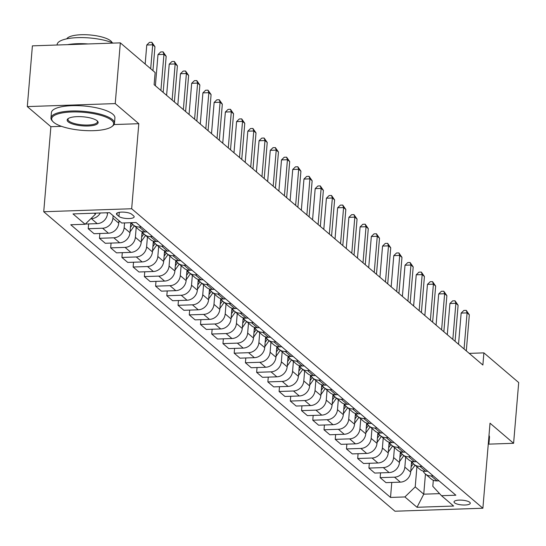 <?xml version="1.0" encoding="UTF-8"?>
<svg xmlns="http://www.w3.org/2000/svg" width="546" height="546" viewBox="0 0 546 546"><rect width="100%" height="100%" fill="white"/><g stroke="black" fill="none" stroke-linecap="round" stroke-linejoin="round"><path stroke-width="0.82" d="M469.751 502.3A8.156 2.375 -175.2 0 0 460.783 500.109A8.156 2.375 -175.2 0 0 454.019 501.876A8.156 2.375 -175.2 0 0 454.545 502.818A8.156 2.375 -175.2 0 0 463.513 505.016A8.156 2.375 -175.2 0 0 470.277 503.241A8.156 2.375 -175.2 0 0 469.751 502.3M43.735 211.739L394.949 511.22L482.882 508.23L131.668 208.743L43.735 211.739L50.88 126.699L61.5 126.338M114.032 124.549L138.807 123.703L115.233 103.597L27.3 106.593L50.88 126.699M27.3 106.593L32.398 45.85L120.332 42.861L115.233 103.597M120.332 42.861L155.139 72.536L154.115 84.685L482.876 365.021L483.892 352.873L469.212 353.378M116.953 214.742L118.932 216.421A7.903 2.3 -175.2 0 0 127.621 218.55A7.903 2.3 -175.2 0 0 134.173 216.837A7.903 2.3 -175.2 0 0 133.668 215.923L131.688 214.237A7.903 2.3 -175.2 0 0 123 212.107A7.903 2.3 -175.2 0 0 116.448 213.827A7.903 2.3 -175.2 0 0 116.953 214.742L117.097 213.015M94.246 213.199L95.448 214.223L85.121 224.263L70.748 224.754L390.52 497.433L391.775 482.439M85.121 224.263L73 213.923L109.596 212.681L121.724 223.021L136.097 222.529L455.869 495.208L441.496 495.7L453.624 506.04L417.021 507.282L404.893 496.942L390.52 497.433M488.465 444.151L513.602 443.297L518.7 382.555L483.892 352.873M513.602 443.297L490.021 423.191L482.882 508.23M138.807 123.703L131.668 208.743M441.496 495.7L432.807 486.302L433.312 480.255M425.443 474.058L423.751 494.178L439.591 493.639M95.536 213.158L95.448 214.223M107.603 212.749L107.528 213.595A10.197 9.036 130.5 0 1 97.208 223.635L85.353 224.037M113.131 215.69L112.92 218.188A10.197 9.036 130.5 0 1 102.6 228.228L88.22 228.719L88.623 223.928M118.967 220.673L118.762 223.171A10.197 9.036 130.5 0 1 108.436 233.21L94.055 233.702L88.22 228.719M124.556 222.925L124.147 227.764A10.197 9.036 130.5 0 1 113.827 237.803L99.447 238.295L99.85 233.504M130.828 222.707L129.989 232.739A10.197 9.036 130.5 0 1 119.663 242.786L105.289 243.277L99.447 238.295M136.207 227.423L135.374 237.339A10.197 9.036 130.5 0 1 125.054 247.379L110.674 247.87L111.077 243.079M142.117 231.579L141.216 242.315A10.197 9.036 130.5 0 1 130.89 252.361L116.516 252.846L110.674 247.87M147.434 236.998L146.601 246.915A10.197 9.036 130.5 0 1 136.282 256.954L121.901 257.446L122.304 252.648M153.344 241.155L152.443 251.89A10.197 9.036 130.5 0 1 142.117 261.93L127.744 262.421L121.901 257.446M158.668 246.574L157.835 256.483A10.197 9.036 130.5 0 1 147.509 266.53L133.128 267.021L133.531 262.223M164.571 250.73L163.67 261.466A10.197 9.036 130.5 0 1 153.351 271.505L138.971 271.997L133.128 267.021M169.895 256.142L169.062 266.059A10.197 9.036 130.5 0 1 158.736 276.105L144.362 276.59L144.765 271.799M175.798 260.305L174.897 271.041A10.197 9.036 130.5 0 1 164.578 281.081L150.198 281.572L144.362 276.59M181.122 265.718L180.289 275.634A10.197 9.036 130.5 0 1 169.963 285.681L155.59 286.165L155.992 281.374M187.025 269.881L186.125 280.617A10.197 9.036 130.5 0 1 175.805 290.656L161.425 291.148L155.59 286.165M192.349 275.293L191.516 285.21A10.197 9.036 130.5 0 1 181.197 295.25L166.817 295.741L167.219 290.95M198.253 279.456L197.352 290.185A10.197 9.036 130.5 0 1 187.032 300.232L172.652 300.723L166.817 295.741M203.576 284.869L202.743 294.785A10.197 9.036 130.5 0 1 192.424 304.825L178.044 305.316L178.446 300.525M209.487 289.025L208.586 299.761A10.197 9.036 130.5 0 1 198.259 309.807L183.879 310.292L178.044 305.316M214.803 294.444L213.971 304.361A10.197 9.036 130.5 0 1 203.651 314.4L189.271 314.892L189.674 310.101M220.714 298.601L219.813 309.336A10.197 9.036 130.5 0 1 209.487 319.383L195.113 319.867L189.271 314.892M226.03 304.02L225.198 313.936A10.197 9.036 130.5 0 1 214.878 323.976L200.498 324.467L200.901 319.669M231.941 308.176L231.04 318.912A10.197 9.036 130.5 0 1 220.714 328.951L206.34 329.443L200.498 324.467M237.257 313.588L236.425 323.505A10.197 9.036 130.5 0 1 226.105 333.551L211.725 334.036L212.128 329.245M243.168 317.752L242.267 328.487A10.197 9.036 130.5 0 1 231.941 338.527L217.567 339.018L211.725 334.036M248.491 323.164L247.659 333.08A10.197 9.036 130.5 0 1 237.333 343.127L222.952 343.611L223.355 338.82M254.395 327.327L253.494 338.063A10.197 9.036 130.5 0 1 243.175 348.102L228.794 348.594L222.952 343.611M259.719 332.739L258.886 342.656A10.197 9.036 130.5 0 1 248.56 352.696L234.186 353.187L234.589 348.396M265.622 336.902L264.721 347.638A10.197 9.036 130.5 0 1 254.402 357.678L240.022 358.169L234.186 353.187M270.946 342.315L270.113 352.231A10.197 9.036 130.5 0 1 259.787 362.271L245.413 362.762L245.816 357.971M276.849 346.471L275.948 357.207A10.197 9.036 130.5 0 1 265.629 367.253L251.249 367.738L245.413 362.762M282.173 351.89L281.34 361.807A10.197 9.036 130.5 0 1 271.014 371.846L256.64 372.338L257.043 367.547M288.076 356.047L287.176 366.782A10.197 9.036 130.5 0 1 276.856 376.829L262.476 377.313L256.64 372.338M293.4 361.466L292.567 371.382A10.197 9.036 130.5 0 1 282.248 381.422L267.868 381.913L268.27 377.115M299.31 365.622L298.403 376.358A10.197 9.036 130.5 0 1 288.083 386.397L273.703 386.889L267.868 381.913M304.627 371.034L303.794 380.951A10.197 9.036 130.5 0 1 293.475 390.997L279.095 391.489L279.497 386.691M310.538 375.198L309.637 385.933A10.197 9.036 130.5 0 1 299.31 395.973L284.937 396.464L279.095 391.489M315.854 380.61L315.022 390.527A10.197 9.036 130.5 0 1 304.702 400.573L290.322 401.057L290.725 396.266M321.765 384.773L320.864 395.509A10.197 9.036 130.5 0 1 310.538 405.548L296.164 406.04L290.322 401.057M327.081 390.185L326.249 400.102A10.197 9.036 130.5 0 1 315.929 410.142L301.549 410.633L301.952 405.842M332.992 394.348L332.091 405.084A10.197 9.036 130.5 0 1 321.765 415.124L307.391 415.615L301.549 410.633M338.315 399.761L337.483 409.677A10.197 9.036 130.5 0 1 327.156 419.717L312.776 420.208L313.179 415.417M344.219 403.924L343.318 414.653A10.197 9.036 130.5 0 1 332.999 424.699L318.618 425.191L312.776 420.208M349.542 409.336L348.71 419.253A10.197 9.036 130.5 0 1 338.384 429.293L324.01 429.784L324.413 424.993M355.446 413.493L354.545 424.228A10.197 9.036 130.5 0 1 344.226 434.275L329.845 434.759L324.01 429.784M360.769 418.912L359.937 428.828A10.197 9.036 130.5 0 1 349.611 438.868L335.237 439.359L335.64 434.561M366.673 423.068L365.772 433.804A10.197 9.036 130.5 0 1 355.453 443.843L341.073 444.335L335.237 439.359M371.997 428.487L371.164 438.397A10.197 9.036 130.5 0 1 360.838 448.443L346.464 448.935L346.867 444.137M377.9 432.644L376.999 443.379A10.197 9.036 130.5 0 1 366.68 453.419L352.3 453.91L346.464 448.935M383.224 438.056L382.391 447.973A10.197 9.036 130.5 0 1 372.072 458.019L357.691 458.503L358.094 453.712M389.134 442.219L388.226 452.955A10.197 9.036 130.5 0 1 377.907 462.994L363.527 463.486L357.691 458.503M394.451 447.631L393.618 457.548A10.197 9.036 130.5 0 1 383.299 467.594L368.919 468.079L369.321 463.288M400.361 451.795L399.46 462.53A10.197 9.036 130.5 0 1 389.134 472.57L374.761 473.061L368.919 468.079M405.678 457.207L404.845 467.123A10.197 9.036 130.5 0 1 394.526 477.163L380.146 477.654L380.548 472.863M411.588 461.37L410.688 472.099A10.197 9.036 130.5 0 1 400.361 482.145L385.988 482.637L380.146 477.654M416.905 466.782L415.219 486.902L423.751 494.178L417.021 507.282M100.321 212.995A10.197 9.036 130.5 0 1 91.373 218.659L90.868 218.673M141.243 226.918L139.196 226.986A10.197 9.036 130.5 0 1 133.395 225.027A10.197 9.036 130.5 0 1 131.518 222.686M147.079 231.893L145.038 231.961A10.197 9.036 130.5 0 1 139.237 230.002L133.395 225.027M152.471 236.493L150.423 236.561A10.197 9.036 130.5 0 1 144.629 234.596A10.197 9.036 130.5 0 1 142.458 231.681M158.313 241.469L156.265 241.537A10.197 9.036 130.5 0 1 150.464 239.578L144.629 234.596M163.698 246.062L161.65 246.137A10.197 9.036 130.5 0 1 155.856 244.171A10.197 9.036 130.5 0 1 153.685 241.257M169.54 251.044L167.492 251.112A10.197 9.036 130.5 0 1 161.691 249.153L155.856 244.171M174.925 255.637L172.877 255.705A10.197 9.036 130.5 0 1 167.083 253.747A10.197 9.036 130.5 0 1 164.912 250.826M180.767 260.619L178.719 260.688A10.197 9.036 130.5 0 1 172.918 258.729L167.083 253.747M186.152 265.213L184.111 265.281A10.197 9.036 130.5 0 1 178.31 263.322A10.197 9.036 130.5 0 1 176.146 260.401M191.994 270.195L189.947 270.263A10.197 9.036 130.5 0 1 184.145 268.298L178.31 263.322M197.386 274.788L195.338 274.856A10.197 9.036 130.5 0 1 189.537 272.898A10.197 9.036 130.5 0 1 187.374 269.977M203.221 279.764L201.174 279.839A10.197 9.036 130.5 0 1 195.372 277.873L189.537 272.898M208.613 284.364L206.565 284.432A10.197 9.036 130.5 0 1 200.764 282.473A10.197 9.036 130.5 0 1 198.601 279.552M214.448 289.339L212.401 289.407A10.197 9.036 130.5 0 1 206.606 287.449L200.764 282.473M219.84 293.939L217.793 294.007A10.197 9.036 130.5 0 1 211.991 292.042A10.197 9.036 130.5 0 1 209.828 289.127M225.675 298.915L223.628 298.983A10.197 9.036 130.5 0 1 217.834 297.024L211.991 292.042M231.067 303.508L229.02 303.583A10.197 9.036 130.5 0 1 223.218 301.617A10.197 9.036 130.5 0 1 221.055 298.703M236.903 308.49L234.862 308.558A10.197 9.036 130.5 0 1 229.061 306.599L223.218 301.617M242.294 313.083L240.247 313.151A10.197 9.036 130.5 0 1 234.446 311.193A10.197 9.036 130.5 0 1 232.282 308.278M248.137 318.065L246.089 318.134A10.197 9.036 130.5 0 1 240.288 316.175L234.446 311.193M253.521 322.659L251.474 322.727A10.197 9.036 130.5 0 1 245.68 320.768A10.197 9.036 130.5 0 1 243.509 317.847M259.364 327.641L257.316 327.709A10.197 9.036 130.5 0 1 251.515 325.744L245.68 320.768M264.749 332.234L262.701 332.302A10.197 9.036 130.5 0 1 256.907 330.344A10.197 9.036 130.5 0 1 254.736 327.423M270.591 337.21L268.543 337.285A10.197 9.036 130.5 0 1 262.742 335.319L256.907 330.344M275.976 341.81L273.935 341.878A10.197 9.036 130.5 0 1 268.134 339.919A10.197 9.036 130.5 0 1 265.97 336.998M281.818 346.785L279.77 346.853A10.197 9.036 130.5 0 1 273.969 344.895L268.134 339.919M287.21 351.385L285.162 351.453A10.197 9.036 130.5 0 1 279.361 349.495A10.197 9.036 130.5 0 1 277.197 346.574M293.045 356.361L290.998 356.429A10.197 9.036 130.5 0 1 285.196 354.47L279.361 349.495M298.437 360.954L296.389 361.029A10.197 9.036 130.5 0 1 290.588 359.063A10.197 9.036 130.5 0 1 288.425 356.149M304.272 365.936L302.225 366.004A10.197 9.036 130.5 0 1 296.43 364.046L290.588 359.063M309.664 370.529L307.616 370.604A10.197 9.036 130.5 0 1 301.815 368.639A10.197 9.036 130.5 0 1 299.652 365.724M315.499 375.512L313.452 375.58A10.197 9.036 130.5 0 1 307.657 373.621L301.815 368.639M320.891 380.105L318.844 380.173A10.197 9.036 130.5 0 1 313.042 378.214A10.197 9.036 130.5 0 1 310.879 375.293M326.726 385.087L324.679 385.155A10.197 9.036 130.5 0 1 318.884 383.196L313.042 378.214M332.118 389.68L330.071 389.748A10.197 9.036 130.5 0 1 324.269 387.79A10.197 9.036 130.5 0 1 322.106 384.869M337.954 394.656L335.913 394.731A10.197 9.036 130.5 0 1 330.112 392.765L324.269 387.79M343.345 399.256L341.298 399.324A10.197 9.036 130.5 0 1 335.503 397.365A10.197 9.036 130.5 0 1 333.333 394.444M349.187 404.231L347.14 404.306A10.197 9.036 130.5 0 1 341.339 402.341L335.503 397.365M354.572 408.831L352.525 408.899A10.197 9.036 130.5 0 1 346.73 406.941A10.197 9.036 130.5 0 1 344.56 404.02M360.415 413.807L358.367 413.875A10.197 9.036 130.5 0 1 352.566 411.916L346.73 406.941M365.8 418.4L363.759 418.475A10.197 9.036 130.5 0 1 357.958 416.509A10.197 9.036 130.5 0 1 355.794 413.595M371.642 423.382L369.594 423.45A10.197 9.036 130.5 0 1 363.793 421.492L357.958 416.509M377.033 427.975L374.986 428.05A10.197 9.036 130.5 0 1 369.185 426.085A10.197 9.036 130.5 0 1 367.021 423.17M382.869 432.958L380.821 433.026A10.197 9.036 130.5 0 1 375.02 431.067L369.185 426.085M388.261 437.551L386.213 437.619A10.197 9.036 130.5 0 1 380.412 435.66A10.197 9.036 130.5 0 1 378.248 432.739M394.096 442.533L392.048 442.601A10.197 9.036 130.5 0 1 386.254 440.642L380.412 435.66M399.488 447.126L397.44 447.194A10.197 9.036 130.5 0 1 391.639 445.236A10.197 9.036 130.5 0 1 389.475 442.315M405.323 452.102L403.276 452.177A10.197 9.036 130.5 0 1 397.481 450.211L391.639 445.236M410.715 456.702L408.667 456.77A10.197 9.036 130.5 0 1 402.866 454.811A10.197 9.036 130.5 0 1 400.703 451.89M416.55 461.677L414.503 461.752A10.197 9.036 130.5 0 1 408.708 459.787L402.866 454.811M421.942 466.277L419.894 466.345A10.197 9.036 130.5 0 1 414.093 464.387A10.197 9.036 130.5 0 1 411.93 461.466M427.777 471.253L425.737 471.321A10.197 9.036 130.5 0 1 419.935 469.362L414.093 464.387M433.169 475.853L431.122 475.921A10.197 9.036 130.5 0 1 425.327 473.955A10.197 9.036 130.5 0 1 423.157 471.041M404.893 496.942L415.219 486.902M439.011 480.828L436.964 480.896A10.197 9.036 130.5 0 1 431.163 478.938L425.327 473.955M150.696 68.748L152.709 44.806L154.955 46.724L152.941 70.666M145.168 64.039L146.765 45.011L152.709 44.806L151.863 42.281L154.955 46.724M146.765 45.011L149.488 42.363L151.863 42.281M160.906 90.472L163.936 54.382L166.182 56.299L163.152 92.39M155.378 85.763L157.992 54.586L163.936 54.382L163.09 51.856L166.182 56.299M157.992 54.586L160.715 51.938L163.09 51.856M172.133 100.048L175.164 63.957L177.409 65.868L174.379 101.966M166.605 95.332L169.226 64.155L175.164 63.957L174.317 61.432L177.409 65.868M169.226 64.155L171.942 61.514L174.317 61.432M183.36 109.623L186.391 73.533L188.636 75.444L185.606 111.534M177.832 104.907L180.453 73.73L186.391 73.533L185.551 71.007L188.636 75.444M180.453 73.73L183.169 71.089L185.551 71.007M118.83 222.283L119.594 221.205M130.064 231.852L134.309 225.873A19.499 17.281 -49.5 0 0 134.343 225.826M130.426 227.477L132.603 224.42A19.499 17.281 -49.5 0 0 132.671 224.324M131.777 223.137A19.499 17.281 130.5 0 1 131.525 223.498L130.658 224.713M194.588 119.199L197.618 83.101L199.863 85.019L196.833 121.11M189.059 114.483L191.68 83.306L197.618 83.101L196.778 80.583L199.863 85.019M191.68 83.306L194.403 80.665L196.778 80.583M141.291 241.428L145.536 235.449A19.499 17.281 -49.5 0 0 145.57 235.401M141.66 237.053L143.83 233.995A19.499 17.281 -49.5 0 0 143.898 233.893M143.004 232.712A19.499 17.281 130.5 0 1 142.752 233.074L141.892 234.289M111.65 120.332A31.095 9.064 -175.2 0 0 72.816 111.944A31.095 9.064 -175.2 0 0 52.914 121.587A31.095 9.064 -175.2 0 0 53.665 122.304A31.095 9.064 -175.2 0 0 83.081 130.439A31.095 9.064 -175.2 0 0 111.937 126.549A31.095 9.064 -175.2 0 0 111.65 120.332M52.914 121.587L52.245 120.871A31.859 9.282 4.8 0 1 50.969 117.922A31.859 9.282 4.8 0 1 77.395 111.002A31.859 9.282 4.8 0 1 112.428 119.581A31.859 9.282 4.8 0 1 114.469 123.253A31.859 9.282 4.8 0 1 112.722 125.949L111.937 126.549M97.154 120.823A15.547 4.532 4.8 0 1 97.529 121.185A15.547 4.532 4.8 0 1 87.578 126.003A15.547 4.532 4.8 0 1 68.161 121.813A15.547 4.532 4.8 0 1 68.018 118.707A15.547 4.532 4.8 0 1 82.446 116.755A15.547 4.532 4.8 0 1 97.154 120.823M68.455 118.407A14.783 4.307 -175.2 0 0 67.991 119.356A14.783 4.307 -175.2 0 0 68.933 121.062A14.783 4.307 -175.2 0 0 85.19 125.041A14.783 4.307 -175.2 0 0 97.447 121.826A14.783 4.307 -175.2 0 0 97.147 120.816M57.091 45.011L57.132 44.547A31.859 9.282 4.8 0 1 78.392 37.619A31.859 9.282 4.8 0 1 113.213 43.1M67.567 44.656A31.859 9.282 4.8 0 1 88.104 43.953M66.769 38.827A22.939 6.682 4.8 0 1 87.039 34.78A22.939 6.682 4.8 0 1 110.736 40.895A22.939 6.682 4.8 0 1 112.073 42.636M50.969 117.922L51.42 112.578A31.859 9.282 4.8 0 1 77.846 105.651A31.859 9.282 4.8 0 1 112.872 114.23A31.859 9.282 4.8 0 1 114.913 117.909L114.469 123.253M488.998 435.408A31.859 9.282 4.8 0 1 489.482 437.312L489.032 442.656A31.859 9.282 4.8 0 1 488.233 444.451M488.547 440.752A31.859 9.282 4.8 0 1 489.032 442.656M205.815 128.774L208.845 92.677L211.09 94.594L208.06 130.685M200.286 124.058L202.907 92.881L208.845 92.677L208.006 90.158L211.09 94.594M202.907 92.881L205.63 90.233L208.006 90.158M217.042 138.343L220.079 102.252L222.324 104.17L219.294 140.261M211.514 133.633L214.134 102.457L220.079 102.252L219.233 99.727L222.324 104.17M214.134 102.457L216.858 99.809L219.233 99.727M228.276 147.918L231.306 111.828L233.552 113.745L230.521 149.836M222.748 143.209L225.361 112.032L231.306 111.828L230.46 109.302L233.552 113.745M225.361 112.032L228.085 109.384L230.46 109.302M239.503 157.494L242.533 121.403L244.779 123.314L241.748 159.412M233.975 152.778L236.589 121.601L242.533 121.403L241.687 118.878L244.779 123.314M236.589 121.601L239.312 118.96L241.687 118.878M250.73 167.069L253.76 130.979L256.006 132.89L252.975 168.987M245.202 162.353L247.816 131.177L253.76 130.979L252.914 128.453L256.006 132.89M247.816 131.177L250.539 128.535L252.914 128.453M152.518 251.003L156.763 245.024A19.499 17.281 -49.5 0 0 156.798 244.977M152.887 246.628L155.057 243.571A19.499 17.281 -49.5 0 0 155.125 243.468M154.231 242.287A19.499 17.281 130.5 0 1 153.979 242.649L153.119 243.864M163.745 260.579L167.991 254.6A19.499 17.281 -49.5 0 0 168.025 254.552M164.114 256.204L166.284 253.139A19.499 17.281 -49.5 0 0 166.353 253.044M165.458 251.863A19.499 17.281 130.5 0 1 165.206 252.225L164.346 253.44M174.973 270.154L179.218 264.175A19.499 17.281 -49.5 0 0 179.252 264.127M175.341 265.779L177.511 262.715A19.499 17.281 -49.5 0 0 177.58 262.619M176.686 261.432A19.499 17.281 130.5 0 1 176.433 261.8L175.573 263.015M186.2 279.729L190.445 273.744A19.499 17.281 -49.5 0 0 190.479 273.703M186.568 275.348L188.739 272.29A19.499 17.281 -49.5 0 0 188.814 272.195M187.913 271.007A19.499 17.281 130.5 0 1 187.66 271.369L186.8 272.59M197.427 289.298L201.679 283.319A19.499 17.281 -49.5 0 0 201.706 283.278M197.795 284.923L199.972 281.866A19.499 17.281 -49.5 0 0 200.041 281.77M199.147 280.583A19.499 17.281 130.5 0 1 198.894 280.944L198.027 282.159M261.957 176.645L264.987 140.554L267.233 142.465L264.203 178.556M256.429 171.929L259.05 140.752L264.987 140.554L264.141 138.029L267.233 142.465M259.05 140.752L261.766 138.111L264.141 138.029M208.654 298.874L212.906 292.895A19.499 17.281 -49.5 0 0 212.933 292.847M209.022 294.499L211.2 291.441A19.499 17.281 -49.5 0 0 211.268 291.339M210.374 290.158A19.499 17.281 130.5 0 1 210.121 290.52L209.255 291.735M273.184 186.22L276.215 150.123L278.46 152.041L275.43 188.131M267.656 181.504L270.277 150.327L276.215 150.123L275.375 147.604L278.46 152.041M270.277 150.327L272.993 147.686L275.375 147.604M219.888 308.449L224.133 302.47A19.499 17.281 -49.5 0 0 224.167 302.423M220.25 304.074L222.427 301.017A19.499 17.281 -49.5 0 0 222.495 300.914M221.601 299.734A19.499 17.281 130.5 0 1 221.348 300.095L220.482 301.31M284.411 195.789L287.442 159.698L289.687 161.616L286.657 197.707M278.883 191.08L281.504 159.903L287.442 159.698L286.602 157.173L289.687 161.616M281.504 159.903L284.227 157.255L286.602 157.173M231.115 318.025L235.36 312.046A19.499 17.281 -49.5 0 0 235.394 311.998M231.484 313.65L233.654 310.585A19.499 17.281 -49.5 0 0 233.722 310.49M232.828 309.309A19.499 17.281 130.5 0 1 232.576 309.671L231.716 310.886M295.639 205.364L298.669 169.274L300.914 171.191L297.884 207.282M290.11 200.655L292.731 169.478L298.669 169.274L297.829 166.748L300.914 171.191M292.731 169.478L295.454 166.83L297.829 166.748M242.342 327.6L246.587 321.621A19.499 17.281 -49.5 0 0 246.621 321.574M242.711 323.225L244.881 320.161A19.499 17.281 -49.5 0 0 244.949 320.065M244.055 318.878A19.499 17.281 130.5 0 1 243.803 319.246L242.943 320.461M306.866 214.94L309.903 178.849L312.148 180.76L309.118 216.858M301.337 210.224L303.958 179.054L309.903 178.849L309.056 176.324L312.148 180.76M303.958 179.054L306.681 176.406L309.056 176.324M253.569 337.175L257.814 331.19A19.499 17.281 -49.5 0 0 257.849 331.149M253.938 332.801L256.108 329.736A19.499 17.281 -49.5 0 0 256.176 329.641M255.282 328.453A19.499 17.281 130.5 0 1 255.03 328.822L254.17 330.037M318.1 224.515L321.13 188.425L323.375 190.336L320.345 226.433M312.571 219.799L315.185 188.623L321.13 188.425L320.284 185.899L323.375 190.336M315.185 188.623L317.909 185.981L320.284 185.899M264.796 346.751L269.041 340.765A19.499 17.281 -49.5 0 0 269.076 340.724M265.165 342.369L267.335 339.312A19.499 17.281 -49.5 0 0 267.404 339.216M266.509 338.029A19.499 17.281 130.5 0 1 266.257 338.39L265.397 339.605M329.327 234.091L332.357 198L334.602 199.911L331.572 236.002M323.798 229.375L326.412 198.198L332.357 198L331.511 195.475L334.602 199.911M326.412 198.198L329.136 195.557L331.511 195.475M340.554 243.666L343.584 207.569L345.83 209.487L342.799 245.577M335.026 238.95L337.64 207.773L343.584 207.569L342.738 205.05L345.83 209.487M337.64 207.773L340.363 205.132L342.738 205.05M351.781 253.242L354.811 217.144L357.057 219.062L354.026 255.153M346.253 248.526L348.874 217.349L354.811 217.144L353.965 214.626L357.057 219.062M348.874 217.349L351.59 214.701L353.965 214.626M363.008 262.81L366.038 226.72L368.284 228.637L365.254 264.728M357.48 258.101L360.101 226.924L366.038 226.72L365.199 224.194L368.284 228.637M360.101 226.924L362.817 224.276L365.199 224.194M374.235 272.386L377.266 236.295L379.511 238.213L376.481 274.304M368.707 267.67L371.328 236.5L377.266 236.295L376.426 233.77L379.511 238.213M371.328 236.5L374.044 233.852L376.426 233.77M385.462 281.961L388.493 245.871L390.738 247.782L387.708 283.879M379.934 277.245L382.555 246.069L388.493 245.871L387.653 243.345L390.738 247.782M382.555 246.069L385.278 243.427L387.653 243.345M396.689 291.537L399.727 255.446L401.972 257.357L398.935 293.448M391.161 286.821L393.782 255.644L399.727 255.446L398.88 252.921L401.972 257.357M393.782 255.644L396.505 253.003L398.88 252.921M407.923 301.112L410.954 265.015L413.199 266.933L410.169 303.023M402.395 296.396L405.009 265.22L410.954 265.015L410.107 262.496L413.199 266.933M405.009 265.22L407.732 262.578L410.107 262.496M419.151 310.688L422.181 274.59L424.426 276.508L421.396 312.599M413.622 305.972L416.236 274.795L422.181 274.59L421.335 272.072L424.426 276.508M416.236 274.795L418.959 272.147L421.335 272.072M430.378 320.256L433.408 284.166L435.653 286.084L432.623 322.174M424.849 315.547L427.463 284.37L433.408 284.166L432.562 281.64L435.653 286.084M427.463 284.37L430.187 281.722L432.562 281.64M441.605 329.832L444.635 293.741L446.881 295.659L443.85 331.75M436.077 325.123L438.697 293.946L444.635 293.741L443.789 291.216L446.881 295.659M438.697 293.946L441.414 291.298L443.789 291.216M452.832 339.407L455.862 303.317L458.108 305.228L455.077 341.325M447.304 334.691L449.924 303.515L455.862 303.317L455.023 300.791L458.108 305.228M449.924 303.515L452.641 300.873L455.023 300.791M464.059 348.983L467.089 312.892L469.335 314.803L466.304 350.901M458.531 344.267L461.152 313.09L467.089 312.892L466.25 310.367L469.335 314.803M461.152 313.09L463.868 310.449L466.25 310.367M276.023 356.32L280.269 350.341A19.499 17.281 -49.5 0 0 280.303 350.293M276.392 351.945L278.562 348.887A19.499 17.281 -49.5 0 0 278.637 348.785M277.737 347.604A19.499 17.281 130.5 0 1 277.484 347.966L276.624 349.181M287.251 365.895L291.503 359.916A19.499 17.281 -49.5 0 0 291.53 359.869M287.619 361.52L289.796 358.463A19.499 17.281 -49.5 0 0 289.865 358.36M288.97 357.18A19.499 17.281 130.5 0 1 288.718 357.541L287.851 358.756M298.478 375.471L302.73 369.492A19.499 17.281 -49.5 0 0 302.757 369.444M298.846 371.096L301.023 368.038A19.499 17.281 -49.5 0 0 301.092 367.936M300.198 366.755A19.499 17.281 130.5 0 1 299.945 367.117L299.078 368.332M309.712 385.046L313.957 379.067A19.499 17.281 -49.5 0 0 313.991 379.02M310.073 380.671L312.251 377.607A19.499 17.281 -49.5 0 0 312.319 377.511M311.425 376.324A19.499 17.281 130.5 0 1 311.172 376.692L310.305 377.907M320.939 394.622L325.184 388.636A19.499 17.281 -49.5 0 0 325.218 388.595M321.301 390.247L323.478 387.182A19.499 17.281 -49.5 0 0 323.546 387.087M322.652 385.899A19.499 17.281 130.5 0 1 322.399 386.268L321.533 387.483M332.166 404.197L336.411 398.211A19.499 17.281 -49.5 0 0 336.445 398.171M332.534 399.815L334.705 396.758A19.499 17.281 -49.5 0 0 334.773 396.662M333.879 395.475A19.499 17.281 130.5 0 1 333.626 395.836L332.767 397.051M343.393 413.766L347.638 407.787A19.499 17.281 -49.5 0 0 347.672 407.739M343.762 409.391L345.932 406.333A19.499 17.281 -49.5 0 0 346 406.238M345.106 405.05A19.499 17.281 130.5 0 1 344.854 405.412L343.994 406.627M354.62 423.341L358.865 417.362A19.499 17.281 -49.5 0 0 358.899 417.315M354.989 418.966L357.159 415.909A19.499 17.281 -49.5 0 0 357.227 415.806M356.333 414.626A19.499 17.281 130.5 0 1 356.081 414.987L355.221 416.202M365.847 432.917L370.092 426.938A19.499 17.281 -49.5 0 0 370.127 426.89M366.216 428.542L368.386 425.484A19.499 17.281 -49.5 0 0 368.461 425.382M367.56 424.201A19.499 17.281 130.5 0 1 367.308 424.563L366.448 425.778M377.074 442.492L381.326 436.513A19.499 17.281 -49.5 0 0 381.354 436.466M377.443 438.117L379.62 435.053A19.499 17.281 -49.5 0 0 379.688 434.957M378.794 433.777A19.499 17.281 130.5 0 1 378.542 434.138L377.675 435.353M388.302 452.068L392.554 446.082A19.499 17.281 -49.5 0 0 392.581 446.041M388.67 447.693L390.847 444.628A19.499 17.281 -49.5 0 0 390.916 444.533M390.021 443.345A19.499 17.281 130.5 0 1 389.769 443.714L388.902 444.929M399.535 461.643L403.781 455.657A19.499 17.281 -49.5 0 0 403.815 455.617M399.897 457.261L402.074 454.204A19.499 17.281 -49.5 0 0 402.143 454.108M401.249 452.921A19.499 17.281 130.5 0 1 400.996 453.282L400.129 454.504M410.763 471.212L415.008 465.233A19.499 17.281 -49.5 0 0 415.042 465.185M411.124 466.837L413.302 463.779A19.499 17.281 -49.5 0 0 413.37 463.684M412.476 462.496A19.499 17.281 130.5 0 1 412.223 462.858L411.356 464.073M107.528 213.595L106.579 212.783M118.762 223.171L112.92 218.188M129.989 232.739L124.147 227.764M141.216 242.315L135.374 237.339M152.443 251.89L146.601 246.915M163.67 261.466L157.835 256.483M174.897 271.041L169.062 266.059M186.125 280.617L180.289 275.634M197.352 290.185L191.516 285.21M208.586 299.761L202.743 294.785M219.813 309.336L213.971 304.361M231.04 318.912L225.198 313.936M242.267 328.487L236.425 323.505M253.494 338.063L247.659 333.08M264.721 347.638L258.886 342.656M275.948 357.207L270.113 352.231M287.176 366.782L281.34 361.807M298.403 376.358L292.567 371.382M309.637 385.933L303.794 380.951M320.864 395.509L315.022 390.527M332.091 405.084L326.249 400.102M343.318 414.653L337.483 409.677M354.545 424.228L348.71 419.253M365.772 433.804L359.937 428.828M376.999 443.379L371.164 438.397M388.226 452.955L382.391 447.973M399.46 462.53L393.618 457.548M410.688 472.099L404.845 467.123M97.208 223.635L91.373 218.659M145.038 231.961L139.196 226.986M108.436 233.21L102.6 228.228M156.265 241.537L150.423 236.561M119.663 242.786L113.827 237.803M167.492 251.112L161.65 246.137M130.89 252.361L125.054 247.379M178.719 260.688L172.877 255.705M142.117 261.93L136.282 256.954M189.947 270.263L184.111 265.281M153.351 271.505L147.509 266.53M201.174 279.839L195.338 274.856M164.578 281.081L158.736 276.105M212.401 289.407L206.565 284.432M175.805 290.656L169.963 285.681M223.628 298.983L217.793 294.007M187.032 300.232L181.197 295.25M234.862 308.558L229.02 303.583M198.259 309.807L192.424 304.825M246.089 318.134L240.247 313.151M209.487 319.383L203.651 314.4M257.316 327.709L251.474 322.727M220.714 328.951L214.878 323.976M268.543 337.285L262.701 332.302M231.941 338.527L226.105 333.551M279.77 346.853L273.935 341.878M243.175 348.102L237.333 343.127M290.998 356.429L285.162 351.453M254.402 357.678L248.56 352.696M302.225 366.004L296.389 361.029M265.629 367.253L259.787 362.271M313.452 375.58L307.616 370.604M276.856 376.829L271.014 371.846M324.679 385.155L318.844 380.173M288.083 386.397L282.248 381.422M335.913 394.731L330.071 389.748M299.31 395.973L293.475 390.997M347.14 404.306L341.298 399.324M310.538 405.548L304.702 400.573M358.367 413.875L352.525 408.899M321.765 415.124L315.929 410.142M369.594 423.45L363.759 418.475M332.999 424.699L327.156 419.717M380.821 433.026L374.986 428.05M344.226 434.275L338.384 429.293M392.048 442.601L386.213 437.619M355.453 443.843L349.611 438.868M403.276 452.177L397.44 447.194M366.68 453.419L360.838 448.443M414.503 461.752L408.667 456.77M377.907 462.994L372.072 458.019M425.737 471.321L419.894 466.345M389.134 472.57L383.299 467.594M436.964 480.896L431.122 475.921M400.361 482.145L394.526 477.163M119.274 212.326L118.932 216.421M132.603 224.42L134.309 225.873M130.815 222.898L131.525 223.498M143.83 233.995L145.536 235.449M142.042 232.466L142.752 233.074M155.057 243.571L156.763 245.024M153.269 242.042L153.979 242.649M166.284 253.139L167.991 254.6M164.496 251.617L165.206 252.225M177.511 262.715L179.218 264.175M175.723 261.193L176.433 261.8M188.739 272.29L190.445 273.744M186.95 270.768L187.66 271.369M199.972 281.866L201.679 283.319M198.184 280.344L198.894 280.944M211.2 291.441L212.906 292.895M209.411 289.912L210.121 290.52M222.427 301.017L224.133 302.47M220.639 299.488L221.348 300.095M233.654 310.585L235.36 312.046M231.866 309.063L232.576 309.671M244.881 320.161L246.587 321.621M243.093 318.639L243.803 319.246M256.108 329.736L257.814 331.19M254.32 328.214L255.03 328.822M267.335 339.312L269.041 340.765M265.547 337.79L266.257 338.39M278.562 348.887L280.269 350.341M276.774 347.358L277.484 347.966M289.796 358.463L291.503 359.916M288.008 356.934L288.718 357.541M301.023 368.038L302.73 369.492M299.235 366.509L299.945 367.117M312.251 377.607L313.957 379.067M310.462 376.085L311.172 376.692M323.478 387.182L325.184 388.636M321.69 385.66L322.399 386.268M334.705 396.758L336.411 398.211M332.917 395.236L333.626 395.836M345.932 406.333L347.638 407.787M344.144 404.804L344.854 405.412M357.159 415.909L358.865 417.362M355.371 414.38L356.081 414.987M368.386 425.484L370.092 426.938M366.598 423.955L367.308 424.563M379.62 435.053L381.326 436.513M377.832 433.531L378.542 434.138M390.847 444.628L392.554 446.082M389.059 443.106L389.769 443.714M402.074 454.204L403.781 455.657M400.286 452.682L400.996 453.282M413.302 463.779L415.008 465.233M411.513 462.257L412.223 462.858"/></g></svg>
